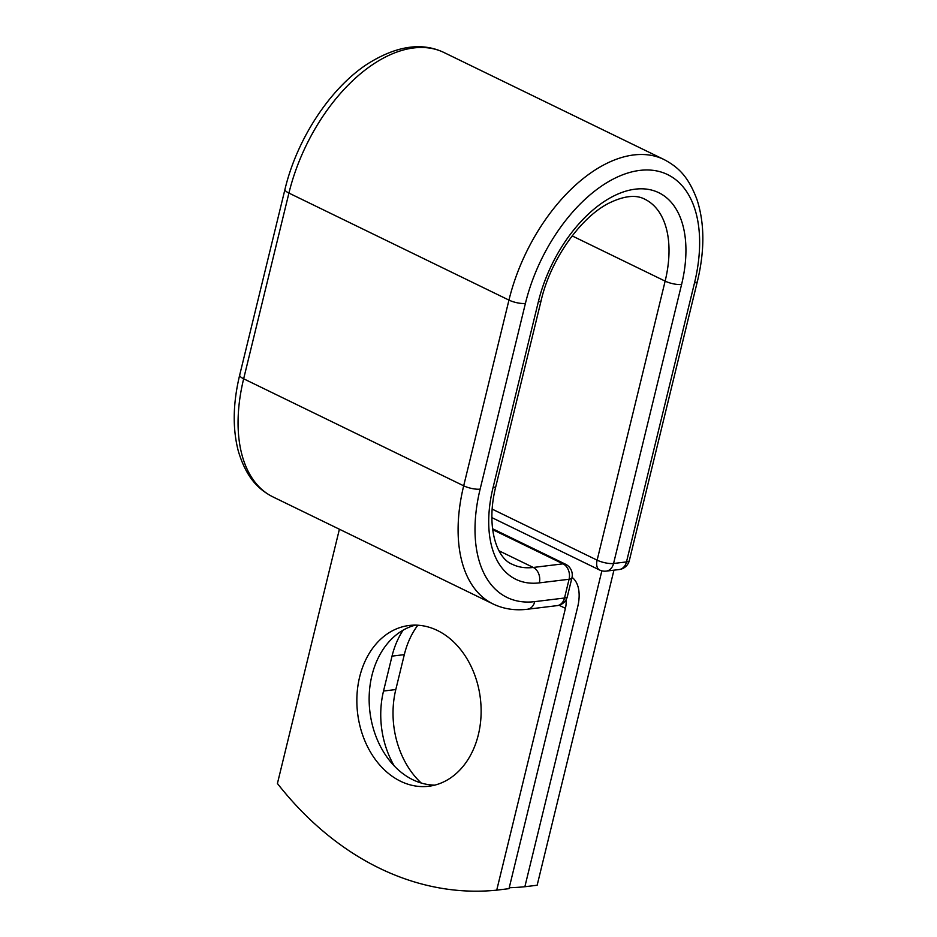 <?xml version="1.0" encoding="UTF-8"?>
<svg xmlns="http://www.w3.org/2000/svg" width="937" height="937" viewBox="0 0 937 937"><rect width="100%" height="100%" fill="white"/><g stroke="black" fill="none" stroke-linecap="round" stroke-linejoin="round"><path stroke-width="1.41" d="M421.228 783.027A80.98 61.819 83.1 0 1 395.801 689.55L404.315 654.635A80.98 61.819 83.1 0 1 417.832 625.213M394.254 765.939A80.98 61.819 83.1 0 1 383.526 691.037L392.029 656.123A80.98 61.819 83.1 0 1 403.121 630.168M400.614 781.271A80.98 61.819 -96.9 0 0 428.759 786.26A80.98 61.819 -96.9 0 0 480.974 716.864A80.98 61.819 -96.9 0 0 437.38 630.472A80.98 61.819 -96.9 0 0 409.235 625.471A80.98 61.819 -96.9 0 0 357.009 694.879A80.98 61.819 -96.9 0 0 400.614 781.271M415.419 625.131A80.98 61.819 -96.9 0 0 369.155 697.397A80.98 61.819 -96.9 0 0 412.889 779.771A80.98 61.819 -96.9 0 0 434.85 785.112M339.405 529.229L277.422 783.496A349.068 266.459 -96.9 0 0 496.727 890.15L509.002 888.663L577.696 606.848A37.339 21.633 115.9 0 0 572.038 577.356M496.727 890.15L565.421 608.336A18.19 10.541 115.9 0 0 565.913 600.031M613.946 570.176L537.147 885.242L524.861 886.73A349.068 266.459 -96.9 0 1 509.236 887.714M601.87 570.832L524.861 886.73M383.526 691.037L395.801 689.55M559.061 605.243L565.421 608.336M525.411 303.424A11.97 3.42 -166.3 0 1 508.955 300.098L288.924 193.081A11.97 3.42 -166.3 0 1 284.977 189.321C296.83 139.437 329.59 89.027 366.707 64.454C395.941 45.843 421.72 41.872 444.056 52.554L664.087 159.559C677.838 166.927 688.145 175.922 697.011 199.663C704.671 223.369 704.788 250.636 697.374 281.451A11.97 3.42 13.7 0 1 694.516 282.892A131.848 76.389 115.9 0 0 639.889 170.393A131.848 76.389 115.9 0 0 525.411 303.424L480.131 489.137A131.848 76.389 115.9 0 0 534.758 601.636A11.97 9.136 83.1 0 1 527.437 609.249L557.175 605.63A11.97 9.136 -96.9 0 0 564.507 598.017L569.075 579.265A11.97 9.136 -96.9 0 0 563.02 563.851L492.639 529.628M534.758 601.636L564.507 598.017A11.97 3.42 -166.3 0 0 567.353 596.588L571.933 577.824A11.97 3.42 -166.3 0 1 569.075 579.265L539.337 582.873A11.97 9.136 83.1 0 0 533.282 567.459L563.02 563.851A11.97 6.934 -64.1 0 1 565.538 564.226A11.97 11.97 0 0 1 571.933 577.824M498.976 550.78L533.282 567.459A99.732 57.789 115.9 0 1 512.293 564.297C496.294 558.206 485.694 525.868 495.907 486.139A11.97 3.42 -166.3 0 1 493.049 487.568A111.702 64.723 115.9 0 0 539.337 582.873M480.131 489.137A11.97 3.42 -166.3 0 1 463.686 485.811A143.818 83.323 115.9 0 0 493.014 603.943C503.579 608.991 515.057 610.76 527.437 609.249M664.087 159.559A143.818 83.323 115.9 0 0 508.955 300.098L463.686 485.811L243.655 378.794A143.818 83.323 115.9 0 0 272.983 496.926L493.014 603.943M444.056 52.554A143.818 83.323 115.9 0 0 288.924 193.081L243.655 378.794A11.97 3.42 -166.3 0 1 239.696 375.034C232.903 403.215 232.435 428.584 238.326 451.13C246.326 477.753 258.401 489.477 272.983 496.926M495.907 486.139L541.176 300.426A11.97 3.42 -166.3 0 1 538.33 301.855L493.049 487.568M572.167 235.901L665.141 281.123A99.732 57.789 115.9 0 0 644.808 199.206C635.965 194.463 623.972 195.798 608.827 203.212C580.553 217.431 550.534 259.608 541.176 300.426M492.206 509.131L597.127 560.162L665.141 281.123A11.97 3.42 13.7 0 0 681.597 284.461A111.702 64.723 115.9 0 0 635.309 189.157A111.702 64.723 115.9 0 0 538.33 301.855M491.89 517.622L599.563 569.989A11.97 6.934 -64.1 0 1 597.127 560.162A11.97 3.42 13.7 0 0 613.571 563.488L626.49 561.919A11.97 3.42 13.7 0 0 629.348 560.49L697.374 281.451M681.597 284.461L613.571 563.488A11.97 9.136 83.1 0 1 606.239 571.113L619.158 569.544A11.97 11.97 0 0 0 629.348 560.49M694.516 282.892L626.49 561.919A11.97 9.136 83.1 0 1 619.158 569.544M392.029 656.123L404.315 654.635M284.977 189.321L239.696 375.034M492.534 528.726L565.538 564.226M557.175 605.63A11.97 11.97 0 0 0 567.353 596.588M599.563 569.989A11.97 11.97 0 0 0 606.239 571.113"/></g></svg>
